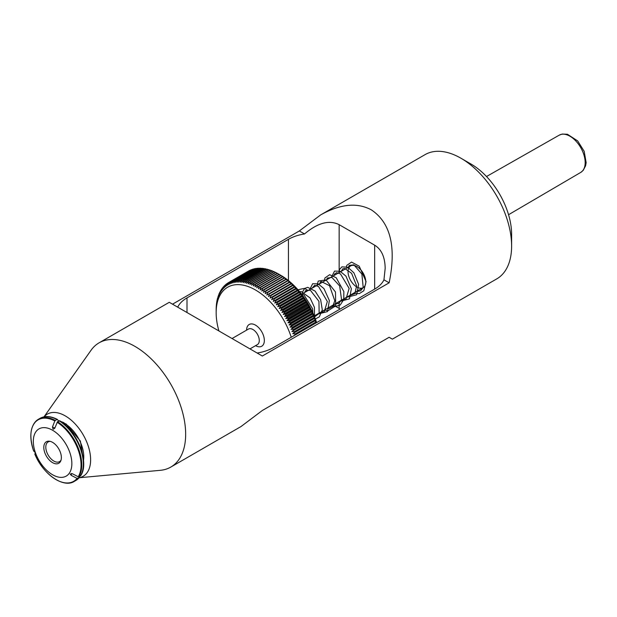 <?xml version="1.0" encoding="UTF-8"?>
<svg xmlns="http://www.w3.org/2000/svg" width="617" height="617" viewBox="0 0 617 617"><rect width="100%" height="100%" fill="white"/><g stroke="black" fill="none" stroke-linecap="round" stroke-linejoin="round"><path stroke-width="0.93" d="M232.046 338.54L248.45 329.069A8.97 5.175 60 0 1 252.931 329.509A8.97 5.175 60 0 1 258.793 337.414A8.97 5.175 60 0 1 257.42 344.594L249.978 348.89M255.561 345.667A12.556 7.25 -120 0 0 261.747 346.237A12.556 7.25 -120 0 0 263.667 336.18A12.556 7.25 -120 0 0 255.469 325.12A12.556 7.25 -120 0 0 249.191 324.496A12.556 7.25 -120 0 0 246.592 330.141M257.281 285.17L256.741 287.777L258.731 286.01L279.023 274.295L279.563 274.604L277.565 273.462A59.178 34.166 -120 0 0 277.272 273.292L256.981 285.008A59.178 34.166 60 0 1 257.281 285.17L277.565 273.462M293.607 335.895L295.551 334.252A59.178 34.166 60 0 0 295.42 333.866L292.705 333.689L294.749 331.992A59.178 34.166 60 0 0 294.602 331.607L291.887 331.499L293.877 329.733A59.178 34.166 60 0 0 293.723 329.347L291 329.308L292.944 327.48A59.178 34.166 60 0 0 292.774 327.095L290.059 327.133L291.949 325.236A59.178 34.166 60 0 0 291.772 324.858L289.065 324.966L290.892 323.015A59.178 34.166 60 0 0 290.707 322.637L288.008 322.814L289.782 320.809A59.178 34.166 60 0 0 289.581 320.431L286.897 320.693L288.609 318.627A59.178 34.166 60 0 0 288.409 318.256L285.733 318.588L287.391 316.467A59.178 34.166 60 0 0 287.175 316.105L284.522 316.513L286.118 314.338A59.178 34.166 60 0 0 285.895 313.984L283.257 314.469L284.792 312.248A59.178 34.166 60 0 0 284.56 311.893L281.946 312.464L283.427 310.197A59.178 34.166 60 0 0 283.188 309.85L280.596 310.498L282.008 308.184A59.178 34.166 60 0 0 281.761 307.844L279.2 308.569L280.558 306.217A59.178 34.166 60 0 0 280.303 305.885L277.766 306.688L279.061 304.297A59.178 34.166 60 0 0 278.799 303.98L276.293 304.86L277.527 302.43A59.178 34.166 60 0 0 277.257 302.122L274.781 303.078L275.961 300.626A59.178 34.166 60 0 0 275.691 300.317L273.246 301.358L274.357 298.867A59.178 34.166 60 0 0 274.087 298.574L271.681 299.692L272.729 297.178A59.178 34.166 60 0 0 272.452 296.893L270.084 298.088L271.079 295.551A59.178 34.166 60 0 0 270.794 295.281L268.472 296.546L269.405 293.993A59.178 34.166 60 0 0 269.112 293.731L266.829 295.073L267.709 292.504A59.178 34.166 60 0 0 267.416 292.257L265.179 293.669L265.996 291.085A59.178 34.166 60 0 0 265.703 290.854L263.505 292.342L264.269 289.743A59.178 34.166 60 0 0 263.968 289.52L261.824 291.085L262.526 288.478A59.178 34.166 60 0 0 262.233 288.27L260.135 289.897L260.783 287.298A59.178 34.166 60 0 0 260.482 287.098L258.438 288.802L259.032 286.195L279.324 274.48A59.178 34.166 -120 0 0 279.023 274.295L280.828 275.336A55.592 32.099 -120 0 1 316.621 322.614M218.912 330.951A55.592 32.099 60 0 1 216.158 312.672A55.592 32.099 60 0 1 255.469 289.975A55.592 32.099 60 0 1 291.255 337.252M256.981 285.008L255.045 286.836L255.531 284.236L275.814 272.529A59.178 34.166 -120 0 0 275.521 272.375L255.23 284.09A59.178 34.166 60 0 1 255.531 284.236M255.23 284.09L253.348 285.98L253.78 283.396L274.071 271.681A59.178 34.166 -120 0 0 273.771 271.542L253.487 283.257A59.178 34.166 60 0 1 253.78 283.396M253.487 283.257L251.651 285.208L252.044 282.632L272.328 270.925A59.178 34.166 -120 0 0 272.035 270.801L251.744 282.517A59.178 34.166 60 0 1 252.044 282.632M251.744 282.517L249.97 284.522L250.309 281.969L270.601 270.254A59.178 34.166 -120 0 0 270.308 270.146L250.016 281.861A59.178 34.166 60 0 1 250.309 281.969M250.016 281.861L248.304 283.928L248.597 281.391L268.881 269.675A59.178 34.166 -120 0 0 268.596 269.59L248.304 281.298A59.178 34.166 60 0 1 248.597 281.391M248.304 281.298L246.646 283.419L246.9 280.905L267.184 269.189A59.178 34.166 -120 0 0 266.899 269.12L246.607 280.835A59.178 34.166 60 0 1 246.9 280.905M246.607 280.835L245.011 283.002L245.219 280.511L265.503 268.796A59.178 34.166 -120 0 0 265.225 268.742L244.934 280.457A59.178 34.166 60 0 1 245.219 280.511M244.934 280.457L243.399 282.679L243.561 280.218L263.852 268.503A59.178 34.166 -120 0 0 263.567 268.457L243.283 280.172A59.178 34.166 60 0 1 243.561 280.218M243.283 280.172L241.802 282.439L241.926 280.01L262.217 268.295A59.178 34.166 -120 0 0 261.94 268.272L241.656 279.987A59.178 34.166 60 0 1 241.926 280.01M241.656 279.987L240.237 282.301L240.322 279.902L260.613 268.187A59.178 34.166 -120 0 0 260.343 268.179L240.052 279.894A59.178 34.166 60 0 1 240.322 279.902M240.052 279.894L238.694 282.247L238.748 279.887L259.04 268.171A59.178 34.166 -120 0 0 258.778 268.179L238.486 279.894A59.178 34.166 60 0 1 238.748 279.887M238.486 279.894L237.19 282.285L237.213 279.971L257.505 268.256A59.178 34.166 -120 0 0 257.243 268.279L236.951 279.995A59.178 34.166 60 0 1 237.213 279.971M236.951 279.995L235.717 282.416L235.709 280.141L256.001 268.426A59.178 34.166 -120 0 0 255.747 268.464L235.455 280.18A59.178 34.166 60 0 1 235.709 280.141M235.455 280.18L234.283 282.64L234.244 280.411L254.536 268.696A59.178 34.166 -120 0 0 254.289 268.75L234.005 280.465A59.178 34.166 60 0 1 234.244 280.411M234.005 280.465L232.887 282.956L232.825 280.774L253.117 269.058A59.178 34.166 -120 0 0 252.877 269.135L232.586 280.843A59.178 34.166 60 0 1 232.825 280.774M232.586 280.843L231.537 283.357L231.444 281.229L251.736 269.513A59.178 34.166 -120 0 0 251.505 269.606L231.221 281.321A59.178 34.166 60 0 1 231.444 281.229M231.221 281.321L230.226 283.851L230.118 281.776L250.409 270.069A59.178 34.166 -120 0 0 250.186 270.169L229.894 281.884A59.178 34.166 60 0 1 230.118 281.776M229.894 281.884L228.961 284.437L228.838 282.416L249.121 270.709A59.178 34.166 -120 0 0 248.913 270.824L228.622 282.54A59.178 34.166 60 0 1 228.838 282.416M228.622 282.54L227.75 285.108L227.604 283.149L228.614 282.571M216.158 309.919A59.178 34.166 60 0 1 216.158 309.742A59.178 34.166 60 0 1 216.158 309.572L216.189 307.914A59.178 34.166 60 0 1 216.205 307.575L216.297 305.955A59.178 34.166 60 0 1 216.32 305.623L216.474 304.042A59.178 34.166 60 0 1 216.513 303.718L216.721 302.183A59.178 34.166 60 0 1 216.775 301.867L217.045 300.379A59.178 34.166 60 0 1 217.107 300.078L217.439 298.636A59.178 34.166 60 0 1 217.516 298.343L217.654 299.469L217.901 296.954A59.178 34.166 60 0 1 217.986 296.669L218.148 297.872L218.441 295.335A59.178 34.166 60 0 1 218.534 295.065L218.703 296.345L219.043 293.785A59.178 34.166 60 0 1 219.151 293.522L219.328 294.88L219.714 292.304A59.178 34.166 60 0 1 219.837 292.057L220.022 293.484L220.462 290.9A59.178 34.166 60 0 1 220.593 290.661L220.778 292.165L221.264 289.566A59.178 34.166 60 0 1 221.41 289.342L221.596 290.916L222.135 288.309A59.178 34.166 60 0 1 222.29 288.108L222.475 289.743L223.069 287.136A59.178 34.166 60 0 1 223.238 286.944L223.416 288.656L224.064 286.049A59.178 34.166 60 0 1 224.241 285.872L224.418 287.645L225.12 285.039A59.178 34.166 60 0 1 225.305 284.877L225.475 286.712L226.231 284.121A59.178 34.166 60 0 1 226.424 283.967L226.586 285.872L227.403 283.28A59.178 34.166 60 0 1 227.604 283.149M277.858 273.663L275.814 272.529M275.444 272.421L274.071 271.681M273.655 271.611L272.328 270.925M271.873 270.894L270.601 270.254M270.107 270.261L268.881 269.675M268.349 269.729L267.184 269.189M266.606 269.29L265.503 268.796M264.886 268.935L263.852 268.503M263.181 268.688L262.217 268.295M261.5 268.526L260.613 268.187M259.85 268.464L259.04 268.171M258.222 268.503L257.505 268.256M256.633 268.634L256.001 268.426M255.076 268.858L254.536 268.696M253.548 269.182L253.117 269.058M226.424 283.967L227.349 283.434M225.305 284.877L226.154 284.383M224.241 285.872L225.012 285.424M223.238 286.944L223.94 286.535M222.29 288.108L222.93 287.738M221.41 289.342L221.989 289.011M220.593 290.661L221.117 290.36M219.837 292.057L220.308 291.787M219.151 293.522L219.567 293.283M295.551 334.252L315.842 322.537A59.178 34.166 -120 0 0 315.711 322.151L315.032 320.277A59.178 34.166 -120 0 0 314.894 319.891L314.701 318.318L314.161 318.017A59.178 34.166 -120 0 0 314.007 317.632L313.822 316.135L313.228 315.765A59.178 34.166 -120 0 0 313.066 315.38L312.881 313.953L312.233 313.529A59.178 34.166 -120 0 0 312.063 313.143L311.886 311.793L311.184 311.3A59.178 34.166 -120 0 0 310.999 310.922L310.829 309.641L310.066 309.094A59.178 34.166 -120 0 0 309.873 308.716L309.719 307.521L308.901 306.911A59.178 34.166 -120 0 0 308.693 306.541L308.554 305.415L307.682 304.752A59.178 34.166 -120 0 0 307.467 304.389L307.335 303.34L306.402 302.631A59.178 34.166 -120 0 0 306.186 302.268L306.078 301.297L305.083 300.533A59.178 34.166 -120 0 0 304.852 300.186L304.767 299.291L303.711 298.481A59.178 34.166 -120 0 0 303.471 298.134L303.41 297.325L302.299 296.469A59.178 34.166 -120 0 0 302.052 296.129L302.014 295.396L300.841 294.502A59.178 34.166 -120 0 0 300.587 294.17L300.579 293.515L299.345 292.589A59.178 34.166 -120 0 0 299.091 292.265L297.81 290.723A59.178 34.166 -120 0 0 297.548 290.406L296.245 288.91A59.178 34.166 -120 0 0 295.975 288.602L294.648 287.16A59.178 34.166 -120 0 0 294.371 286.866L293.021 285.463A59.178 34.166 -120 0 0 292.743 285.185L291.371 283.835A59.178 34.166 -120 0 0 291.085 283.565L289.689 282.277A59.178 34.166 -120 0 0 289.404 282.015L287.992 280.789A59.178 34.166 -120 0 0 287.707 280.542L286.28 279.37A59.178 34.166 -120 0 0 285.987 279.139L284.553 278.028A59.178 34.166 -120 0 0 284.26 277.812L282.817 276.763A59.178 34.166 -120 0 0 282.517 276.555L281.074 275.583A59.178 34.166 -120 0 0 280.774 275.39L279.324 274.48M295.42 333.866L315.711 322.151M293.461 335.879L315.842 322.537M294.602 331.607L314.894 319.891M294.749 331.992L315.032 320.277M292.705 333.689L315.518 320.516M293.723 329.347L314.007 317.632M293.877 329.733L314.161 318.017M291.887 331.499L314.701 318.318M292.774 327.095L313.066 315.38M292.944 327.48L313.228 315.765M291 329.308L313.822 316.135M291.772 324.858L312.063 313.143M291.949 325.236L312.233 313.529M290.059 327.133L312.881 313.953M290.707 322.637L310.999 310.922M290.892 323.015L311.184 311.3M289.065 324.966L311.886 311.793M289.581 320.431L309.873 308.716M289.782 320.809L310.066 309.094M288.008 322.814L310.829 309.641M288.409 318.256L308.693 306.541M288.609 318.627L308.901 306.911M286.897 320.693L309.719 307.521M287.175 316.105L307.467 304.389M287.391 316.467L307.682 304.752M285.733 318.588L308.554 305.415M285.895 313.984L306.186 302.268M286.118 314.338L306.402 302.631M284.522 316.513L307.335 303.34M284.56 311.893L304.852 300.186M284.792 312.248L305.083 300.533M283.257 314.469L306.078 301.297M283.188 309.85L303.471 298.134M283.427 310.197L303.711 298.481M281.946 312.464L304.767 299.291M281.761 307.844L302.052 296.129M282.008 308.184L302.299 296.469M280.596 310.498L303.41 297.325M280.303 305.885L300.587 294.17M280.558 306.217L300.841 294.502M279.2 308.569L302.014 295.396M278.799 303.98L299.091 292.265M279.061 304.297L299.345 292.589M277.766 306.688L300.579 293.515M277.257 302.122L297.548 290.406M277.527 302.43L297.81 290.723M276.293 304.86L299.106 291.687M275.691 300.317L295.975 288.602M275.961 300.626L296.245 288.91M274.781 303.078L297.602 289.905M274.087 298.574L294.371 286.866M274.357 298.867L294.648 287.16M273.246 301.358L296.067 288.185M272.452 296.893L292.743 285.185M272.729 297.178L293.021 285.463M271.681 299.692L294.502 286.519M270.794 295.281L291.085 283.565M271.079 295.551L291.371 283.835M270.084 298.088L292.905 284.915M269.112 293.731L289.404 282.015M269.405 293.993L289.689 282.277M268.472 296.546L291.286 283.373M267.416 292.257L287.707 280.542M267.709 292.504L287.992 280.789M265.703 290.854L285.987 279.139M265.996 291.085L286.28 279.37M263.968 289.52L284.26 277.812M264.269 289.743L284.553 278.028M262.233 288.27L282.517 276.555M262.526 288.478L282.817 276.763M260.482 287.098L280.774 275.39M260.783 287.298L281.074 275.583M44.023 416.837L91.054 350.255A71.734 41.416 60 0 1 99.075 342.836A71.734 41.416 60 0 1 134.946 346.384A71.734 41.416 60 0 1 181.799 409.595A71.734 41.416 60 0 1 170.809 467.077L241.016 426.54L262.333 410.49L389.134 337.283L392.381 339.149L496.754 278.892A71.734 41.416 -120 0 0 511.616 246.052A71.734 41.416 -120 0 0 460.891 158.199L460.891 158.199A71.734 41.416 -120 0 0 425.028 154.651L320.647 214.909C340.322 203.918 357.228 202.245 371.372 209.888C390.569 222.745 396.492 247.055 389.134 282.81L383.951 279.817L385.17 268.395C385.008 257.127 381.507 249.384 374.666 245.173L339.157 224.673L339.157 270.601M511.616 246.052L511.616 234.337A57.389 33.133 -120 0 0 471.041 164.06L460.891 158.199M99.075 342.836L169.282 302.299L262.333 356.024L389.134 282.81M170.809 467.077A71.734 41.416 60 0 1 160.366 470.316L79.184 477.751M172.521 304.173L299.33 230.959L320.647 214.909M304.52 288.424L308.091 290.491L304.52 288.424A35.863 20.708 180 0 0 298.019 289.836M333.203 304.983L340.175 309.017L333.203 304.983M392.381 339.149L389.134 337.283M44.1 416.822A35.863 20.708 60 0 1 65.263 415.897A35.863 20.708 60 0 1 89.55 450.78A35.863 20.708 60 0 1 79.238 477.689M262.333 356.024L257.142 353.024A35.863 20.708 0 0 0 273.223 347.664L374.666 289.103A35.863 20.708 0 0 0 383.951 279.817M299.33 230.959L304.52 233.959C317.709 222.822 329.254 219.729 339.157 224.673M177.711 307.166A35.863 20.708 180 0 1 186.997 297.888L186.997 312.526M304.52 233.959A35.863 20.708 180 0 0 288.44 239.319L186.997 297.888M356.911 266.552A12.556 7.25 60 0 1 365.117 277.611A12.556 7.25 60 0 1 363.189 287.669A12.556 7.25 60 0 1 350.633 280.427A12.556 7.25 60 0 1 350.633 265.927A12.556 7.25 60 0 1 356.911 266.552M57.096 422.259A35.508 20.5 60 0 1 78.243 476.771L72.328 473.717L70.207 474.033L71.186 475.345L77.102 478.391A35.508 20.5 60 0 1 34.799 453.973L35.987 455.014L34.845 452.076L33.657 451.027A35.508 20.5 60 0 1 54.813 420.941L52.445 427.041L53.124 429.255L54.728 428.352L57.528 421.712L59.78 420.856A35.331 20.4 60 0 1 81.814 473.139M78.243 476.771L80.488 475.869A35.863 20.708 -120 0 0 59.116 420.794L59.78 420.856M64.77 424.565L65.641 424.064L66.405 424.504M77.102 478.391L79.346 477.496L79.608 476.378M77.757 478.414A35.863 20.708 60 0 1 74.325 481.368L75.906 480.45A35.863 20.708 -120 0 0 79.346 477.496L79.678 476.702M35.022 453.734L35.539 453.441M62.888 423.015L63.358 422.745L64.122 423.678M61.268 421.812A27.256 15.741 60 0 1 63.358 422.745L64.122 423.185M52.584 462.65A12.425 7.173 -120 0 0 60.79 460.86A12.425 7.173 -120 0 0 58.792 448.921A12.425 7.173 -120 0 0 49.453 441.217A12.425 7.173 -120 0 0 43.946 449.353A12.425 7.173 -120 0 0 52.584 462.65M52.584 430.25A27.256 15.741 60 0 1 69.274 473.27A27.256 15.741 60 0 1 35.894 453.996A27.256 15.741 60 0 1 52.584 430.25M50.247 441.379A11.384 6.571 -120 0 0 48.157 441.911A11.384 6.571 -120 0 0 46.414 451.035A11.384 6.571 -120 0 0 53.849 461.069A11.384 6.571 -120 0 0 59.548 461.632A11.384 6.571 -120 0 0 61.052 460.089M54.813 420.941L56.833 419.475L57.497 419.537L58.592 421.095M57.358 419.413C50.679 416.012 44.902 415.65 40.043 418.326A35.863 20.708 -120 0 1 56.833 419.475L57.497 419.537M80.488 475.869L80.819 475.082M32.601 426.432A35.863 20.708 60 0 1 38.455 419.244C30.356 424.912 28.752 435.502 33.65 451.012L33.881 450.796M569.954 136.234A21.51 12.417 60 0 1 583.998 155.16A21.51 12.417 60 0 1 580.751 172.405L583.212 170.361L585.61 165.757L586.15 162.618L584.168 151.281L577.651 140.892L567.432 134.267L562.226 134.051L559.241 135.146A21.51 12.417 60 0 1 569.954 136.234M64.106 423.031A26.361 15.217 60 0 1 65.263 423.655A26.361 15.217 60 0 1 65.818 423.987M374.666 245.173L374.666 289.103M339.157 301.543L339.157 308.431M288.44 239.319L288.44 280.588M71.186 475.345A141.848 111.87 -144.9 0 1 71.526 473.455M52.445 427.041A141.848 81.899 120 0 0 54.882 427.967M65.641 424.064A27.256 15.741 60 0 1 83.503 460.328M34.791 453.958C42.804 474.226 63.651 488.517 74.325 481.368A35.863 20.708 60 0 1 65.171 482.849M40.043 418.326L38.455 419.244A35.863 20.708 60 0 1 55.252 420.393M57.528 421.712A35.863 20.708 60 0 1 78.899 476.787M350.633 265.927L301.636 294.224M363.189 287.669L314.184 315.966M216.158 312.672L216.158 309.742M346.361 266.799L346.808 265.325L351.536 262.086L359.202 266.174L366.074 281.576L363.814 290.746L359.295 293.653L353.564 293.229M338.895 272.706L339.527 269.498L341.895 266.837L347.811 267.261L353.888 272.783L358.631 284.344L356.688 294.749L346.268 297.44M331.599 276.917L334.545 271.079L340.098 271.264L345.913 276.092L351.366 288.741L349.477 298.844L338.98 301.651M324.311 281.128L324.935 277.951L329.663 274.719L336.211 277.735L343.854 291.602L343.762 299.561L340.183 305.068L335.1 306.502L331.684 305.862M317.022 285.339L318.233 281.074L325.992 279.917L335.478 292.011L335.71 305.855L328.067 310.721L324.395 310.066M309.726 289.55L312.665 283.712L318.179 283.874L323.971 288.625L329.362 300.556L327.519 311.585L317.107 314.277M302.438 293.754L302.685 291.741L304.597 288.447L307.706 287.345L315.086 291.062L320.639 299.754L322.298 309.842L319.305 316.868L315.356 318.95M299.553 291.625L301.289 291.61L310.089 297.965L314.431 307.32L314.5 316.737M348.474 267.176L349.199 265.418L353.865 264.832L361.87 274.048L363.197 287.491L360.59 290.823L356.264 291.671M341.186 271.387L342.805 268.796L344.718 268.48L351.613 273.316L356.634 285.848L354.844 293.615L348.975 295.875M333.89 275.598L334.445 274.095L336.566 272.675L340.461 273.902L349.145 288.409L345.921 299.299L341.687 300.086M326.601 279.802L327.311 278.066L331.938 277.442L339.659 285.956L341.533 299.538L339.011 303.263L334.391 304.297M319.313 284.013L320.979 281.398L329.54 285.694L334.784 300.718L332.717 306.556L329.262 308.469L327.103 308.508M312.017 288.224L314.678 285.309L318.526 286.496L327.342 301.482L324.21 311.824L319.807 312.719M304.729 292.435L305.4 290.746L310.328 290.198L318.943 301.335L319.151 313.421L314.57 316.907M301.297 293.785L304.027 294.972L312.541 308.662L312.927 313.05M559.241 135.146L486.504 176.524M580.751 172.405L508.555 214.716M58.399 420.825L58.908 420.917M60.566 421.334L63.883 422.684M83.573 461.177L80.364 441.047L66.196 424.018M80.734 475.63C89.681 462.812 77.449 431.106 59.672 420.748M75.906 480.45L79.539 477.334"/></g></svg>
